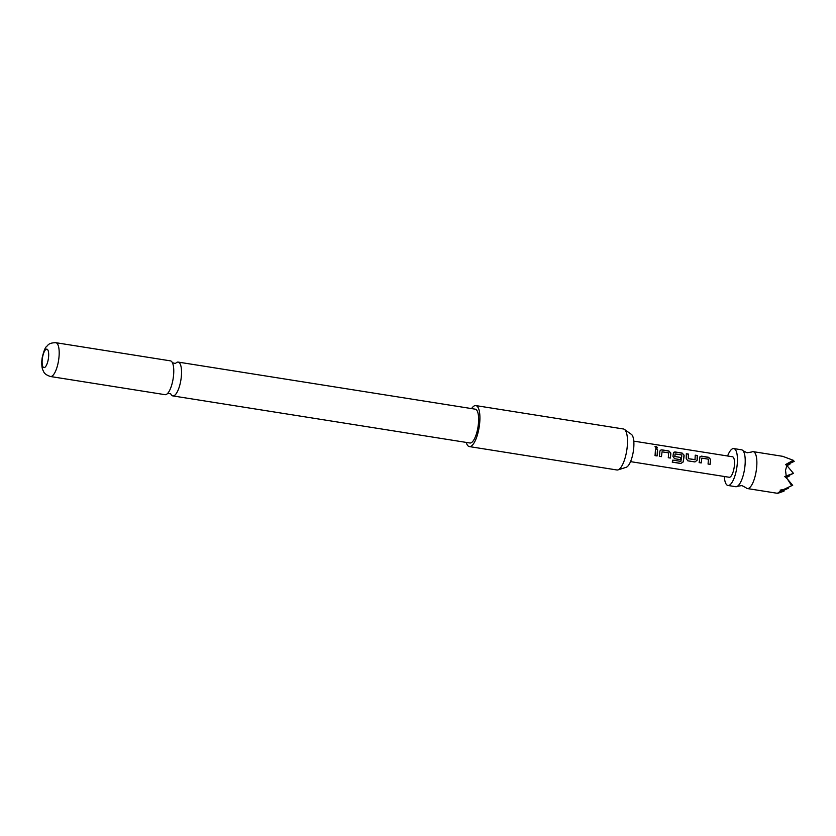 <?xml version="1.0" encoding="UTF-8"?>
<svg xmlns="http://www.w3.org/2000/svg" width="836" height="836" viewBox="0 0 836 836"><rect width="100%" height="100%" fill="white"/><g stroke="black" fill="none" stroke-linecap="round" stroke-linejoin="round"><path stroke-width="1.25" d="M656.03 446.267L657.472 447.636L656.417 448.096L655.006 446.623L656.03 446.267L657.441 447.688M724.331 476.489A18.674 5.977 -81 0 0 727.937 485.465L735.711 486.698A18.674 5.977 -81 0 0 737.3 486.333A18.674 5.977 -81 0 0 745.127 463.917A18.674 5.977 -81 0 0 742.953 450.646A18.674 5.977 -81 0 0 741.553 449.81L733.789 448.577A18.674 5.977 -81 0 0 727.581 455.996M170.805 394.007A17.117 5.476 -81 0 0 172.822 395.909A17.117 5.476 -81 0 0 174.463 395.459A17.117 5.476 -81 0 0 181.454 375.03A17.117 5.476 -81 0 0 178.183 362.092A17.117 5.476 -81 0 0 176.532 362.542A17.117 5.476 -81 0 0 175.675 363.273M782.778 456.351L793.28 460.302L785.526 464.586L786.875 465.506L785.516 470.323L786.216 475.924L784.774 476.562L787.355 478.955L791.682 485.695L783.76 489.457L780.124 490.136L781.137 490.784L777.365 493.303L788.369 488.224L781.137 490.784M737.3 486.333L741.856 485.57L745.963 487.712A18.674 5.977 -81 0 0 747.363 488.548A18.674 5.977 -81 0 0 756.779 465.767A18.674 5.977 -81 0 0 753.205 451.649A18.674 5.977 -81 0 0 751.616 452.015L747.06 452.778L742.953 450.646M778.17 493.198L784.043 491.119L777.637 493.177M747.363 488.548L777.365 493.303M727.937 485.465A18.674 5.977 -81 0 0 737.352 462.695A18.674 5.977 -81 0 0 733.789 448.577M624.419 429.401L631.399 434.375A16.877 5.403 99 0 1 633.448 450.479A16.877 5.403 99 0 1 626.927 466.937A16.877 5.403 99 0 1 626.174 467.314L618.003 469.884A20.754 6.646 -81 0 0 618.922 469.435A20.754 6.646 -81 0 0 626.937 449.193A20.754 6.646 -81 0 0 624.419 429.401A20.754 6.646 -81 0 0 623.426 428.983L475.851 405.596A20.754 6.646 99 0 1 479.561 424.186A20.754 6.646 99 0 1 471.347 446.037A20.754 6.646 99 0 1 469.351 446.581A20.754 6.646 99 0 1 466.216 442.411M471.577 408.595A20.754 6.646 99 0 1 473.855 406.139A20.754 6.646 99 0 1 475.851 405.596M166.698 394.226A17.117 5.476 99 0 1 165.058 394.676L50.473 376.513A17.117 5.476 99 0 0 59.105 355.634A17.117 5.476 99 0 0 55.834 342.697L170.419 360.859A17.117 5.476 99 0 1 172.561 363.054A17.117 5.476 99 0 1 173.679 373.796A17.117 5.476 99 0 1 167.775 393.254A17.117 5.476 99 0 1 166.698 394.226M42.155 360.546A9.342 2.989 -81 0 0 44.83 367.359A9.342 2.989 -81 0 0 48.645 356.209A9.342 2.989 -81 0 0 45.959 349.396A9.342 2.989 -81 0 0 42.155 360.546M178.183 362.092L475.276 409.18A17.117 5.476 99 0 1 478.547 422.117A17.117 5.476 99 0 1 469.916 442.996L172.822 395.909M630.532 461.629L729.243 477.272A10.377 3.323 -81 0 0 734.468 464.617A10.377 3.323 -81 0 0 732.493 456.769L633.782 441.126M710.537 460.824L710.109 464.356L708.071 464.032L708.405 459.173L701.822 458.128L701.205 462.945L699.168 462.621L700.025 456.602L701.498 456.153L708.635 457.313L710.59 459.382L710.537 460.824M697.287 458.724L697.151 460.218L694.956 461.953L687.819 460.824L686.21 458.483L686.346 453.749L688.383 454.073L688.404 458.682L694.998 459.727L695.249 455.171L697.287 455.484L697.287 458.724M684.036 456.623L683.242 461.911L680.817 463.499L672.259 462.141L672.802 460.113L680.88 461.388L681.768 456.257L681.685 454.941L675.091 453.896L674.924 456.54L680.723 457.459L680.41 459.654L674.568 458.724L672.959 456.372L673.523 452.391L674.986 451.942L682.124 453.07L684.088 455.181L684.036 456.623M670.775 454.523L670.347 458.055L668.309 457.731L668.654 452.872L662.06 451.827L661.443 456.644L659.405 456.32L659.886 451.346L660.273 450.29L661.736 449.841L668.873 450.97L670.827 453.081L670.775 454.523M657.524 452.422L657.096 455.954L655.058 455.641L655.497 448.869L657.535 449.214L657.524 452.422M686.272 453.864L688.31 454.188L688.331 458.703L695.144 459.612M701.822 458.128L701.205 462.945M675.091 453.896L674.809 456.372M662.06 451.827L661.443 456.644M469.351 446.581L616.926 469.978A20.754 6.646 -81 0 0 618.003 469.884M789.33 463.646L789.874 464.283L786.718 465.401M783.499 490.471L784.043 491.119M785.37 477.095L793.448 473.364L786.216 475.924M786.875 465.506L793.448 473.364M786.237 465.067L794.2 461.399L788.327 463.478M793.28 460.302L794.2 461.399M783.76 489.457L791.682 485.695M787.355 478.955L792.695 485.34M787.825 487.587L788.369 488.224M786.007 477.69L789.121 476.259L785.746 477.45M786.969 465.621L789.874 464.283M788.578 475.611L789.121 476.259M655.424 448.984L657.535 449.214M657.462 449.329L657.096 455.954M657.033 455.933L654.996 455.61M654.985 446.706L655.967 446.434M660.231 450.353L661.736 449.841M661.38 456.623L659.343 456.299M661.663 449.946L668.8 451.085L670.754 453.164L670.347 458.055M670.284 458.034L668.246 457.71M673.482 452.454L674.913 452.046L682.051 453.185L684.015 455.265L683.179 461.848L680.817 463.499M680.776 463.395L672.207 462.047M674.736 456.404L680.65 457.48L680.41 459.654M680.347 459.633L674.495 458.703M695.176 455.275L697.214 455.599L697.088 460.239L694.956 461.953M694.894 461.932L687.756 460.803M699.993 456.655L701.498 456.153M701.143 462.925L699.105 462.601M701.425 456.257L708.562 457.417L710.516 459.466L710.109 464.356M710.046 464.335L708.008 464.011M172.383 362.709L175.456 363.514M170.669 393.714L167.513 393.516M55.834 342.697C48.446 342.77 47.955 345.404 46.649 346.438C45.217 347.358 43.723 351.183 42.155 357.923L41.8 361.131C41.664 365.363 42.03 368.362 42.897 370.139C43.827 371.518 43.482 374.162 50.473 376.513M783.196 456.404L753.205 451.649"/></g></svg>
